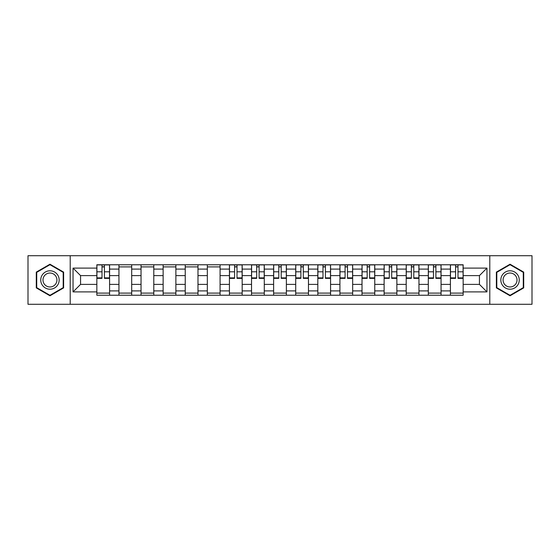 <?xml version="1.0" encoding="UTF-8"?>
<svg xmlns="http://www.w3.org/2000/svg" width="560" height="560" viewBox="0 0 560 560"><rect width="100%" height="100%" fill="white"/><g stroke="black" fill="none" stroke-linecap="round" stroke-linejoin="round"><path stroke-width="0.84" d="M489.79 304.29L532 304.29L532 255.71L28 255.71L28 304.29L489.79 304.29L489.79 255.71M118.944 295.225L118.944 269.094L109.592 269.094L109.592 295.225M109.592 269.094L109.592 264.775M118.944 269.094L118.944 264.775M131.691 264.775L131.691 295.225M141.036 295.225L141.036 264.775M153.79 264.775L153.79 295.225M163.135 295.225L163.135 264.775M175.882 264.775L175.882 295.225M185.234 295.225L185.234 264.775M197.981 264.775L197.981 295.225M207.333 295.225L207.333 264.775M220.08 264.775L220.08 295.225M229.432 295.225L229.432 264.775M242.179 264.775L242.179 295.225M251.531 295.225L251.531 264.775M264.278 264.775L264.278 295.225M273.623 295.225L273.623 264.775M286.377 264.775L286.377 295.225M295.722 295.225L295.722 264.775M308.469 264.775L308.469 295.225M317.821 295.225L317.821 264.775M330.568 264.775L330.568 295.225M339.92 295.225L339.92 264.775M352.667 264.775L352.667 295.225M362.019 295.225L362.019 264.775M374.766 264.775L374.766 295.225M384.118 295.225L384.118 264.775M396.865 264.775L396.865 295.225M406.21 295.225L406.21 264.775M418.964 264.775L418.964 295.225M428.309 295.225L428.309 264.775M441.056 264.775L441.056 295.225M450.408 295.225L450.408 264.775M450.408 284.389L441.056 284.389M428.309 284.389L418.964 284.389M406.21 284.389L396.865 284.389M384.118 284.389L374.766 284.389M362.019 284.389L352.667 284.389M339.92 284.389L330.568 284.389M317.821 284.389L308.469 284.389M295.722 284.389L286.377 284.389M273.623 284.389L264.278 284.389M251.531 284.389L242.179 284.389M229.432 284.389L220.08 284.389M207.333 284.389L197.981 284.389M185.234 284.389L175.882 284.389M163.135 284.389L153.79 284.389M141.036 284.389L131.691 284.389M118.944 284.389L109.592 284.389M450.408 275.611L441.056 275.611M428.309 275.611L418.964 275.611M406.21 275.611L396.865 275.611M384.118 275.611L374.766 275.611M362.019 275.611L352.667 275.611M339.92 275.611L330.568 275.611M317.821 275.611L308.469 275.611M295.722 275.611L286.377 275.611M273.623 275.611L264.278 275.611M251.531 275.611L242.179 275.611M229.432 275.611L220.08 275.611M207.333 275.611L197.981 275.611M185.234 275.611L175.882 275.611M163.135 275.611L153.79 275.611M141.036 275.611L131.691 275.611M118.944 275.611L109.592 275.611M80.556 284.389L96.845 284.389L96.845 275.611L80.556 275.611L80.556 284.389L73.045 291.9L73.045 268.1L96.845 268.1L96.845 275.611M463.155 275.611L463.155 284.389L479.444 284.389L479.444 275.611L463.155 275.611L463.155 264.775L96.845 264.775L96.845 268.1M463.155 268.1L486.955 268.1L486.955 291.9L463.155 291.9L463.155 284.389M96.845 284.389L96.845 295.225L463.155 295.225L463.155 291.9M96.845 291.9L73.045 291.9M70.21 304.29L70.21 255.71M63.623 272.111L49.959 264.215L36.288 272.111L36.288 287.889L49.959 295.785L63.623 287.889L63.623 272.111M523.712 272.111L510.041 264.215L496.377 272.111L496.377 287.889L510.041 295.785L523.712 287.889L523.712 272.111M109.592 293.104L96.845 293.104M102.011 266.896L104.419 266.896M131.691 293.104L118.944 293.104M118.944 266.896L131.691 266.896M153.79 293.104L141.036 293.104M141.036 266.896L153.79 266.896M175.882 293.104L163.135 293.104M163.135 266.896L175.882 266.896M197.981 293.104L185.234 293.104M185.234 266.896L197.981 266.896M220.08 293.104L207.333 293.104M207.333 266.896L220.08 266.896M242.179 293.104L229.432 293.104M234.598 266.896L237.006 266.896M264.278 293.104L251.531 293.104M256.697 266.896L259.105 266.896M286.377 293.104L273.623 293.104M278.796 266.896L281.204 266.896M308.469 293.104L295.722 293.104M300.895 266.896L303.303 266.896M330.568 293.104L317.821 293.104M322.994 266.896L325.402 266.896M352.667 293.104L339.92 293.104M345.086 266.896L347.494 266.896M374.766 293.104L362.019 293.104M367.185 266.896L369.593 266.896M396.865 293.104L384.118 293.104M389.284 266.896L391.692 266.896M418.964 293.104L406.21 293.104M411.383 266.896L413.791 266.896M441.056 293.104L428.309 293.104M433.482 266.896L435.89 266.896M463.155 293.104L450.408 293.104M455.581 266.896L457.989 266.896M73.045 268.1L80.556 275.611M479.444 284.389L486.955 291.9M479.444 275.611L486.955 268.1M104.419 278.369L104.419 264.915L109.522 264.915L109.522 278.369L104.419 278.369M102.011 266.756L104.419 266.756M106.477 264.915L96.915 264.915L96.915 278.369L102.011 278.369L102.011 264.915L99.96 264.915M41.979 284.606A9.205 9.205 0 0 0 54.558 287.973A9.205 9.205 0 0 0 57.932 275.394A9.205 9.205 0 0 0 45.353 272.027A9.205 9.205 0 0 0 41.979 284.606M43.918 283.486A6.972 6.972 0 0 0 53.445 286.034A6.972 6.972 0 0 0 55.993 276.514A6.972 6.972 0 0 0 46.473 273.966A6.972 6.972 0 0 0 43.918 283.486M49.959 264.705L63.203 272.356L63.203 287.644L49.959 295.295L36.715 287.644L36.715 272.356L49.959 264.705M502.068 284.606A9.205 9.205 0 0 0 514.647 287.973A9.205 9.205 0 0 0 518.021 275.394A9.205 9.205 0 0 0 505.442 272.027A9.205 9.205 0 0 0 502.068 284.606M504.007 283.486A6.972 6.972 0 0 0 513.527 286.034A6.972 6.972 0 0 0 516.082 276.514A6.972 6.972 0 0 0 506.555 273.966A6.972 6.972 0 0 0 504.007 283.486M510.041 264.705L523.285 272.356L523.285 287.644L510.041 295.295L496.797 287.644L496.797 272.356L510.041 264.705M237.006 278.369L237.006 264.915L242.109 264.915L242.109 278.369L237.006 278.369M234.598 266.756L237.006 266.756M239.064 264.915L229.502 264.915L229.502 278.369L234.598 278.369L234.598 264.915L232.547 264.915M259.105 278.369L259.105 264.915L264.208 264.915L264.208 278.369L259.105 278.369M256.697 266.756L259.105 266.756M261.163 264.915L251.601 264.915L251.601 278.369L256.697 278.369L256.697 264.915L254.646 264.915M281.204 278.369L281.204 264.915L286.307 264.915L286.307 278.369L281.204 278.369M278.796 266.756L281.204 266.756M283.255 264.915L273.693 264.915L273.693 278.369L278.796 278.369L278.796 264.915L276.745 264.915M303.303 278.369L303.303 264.915L308.399 264.915L308.399 278.369L303.303 278.369M300.895 266.756L303.303 266.756M305.354 264.915L295.792 264.915L295.792 278.369L300.895 278.369L300.895 264.915L298.837 264.915M325.402 278.369L325.402 264.915L330.498 264.915L330.498 278.369L325.402 278.369M322.994 266.756L325.402 266.756M327.453 264.915L317.891 264.915L317.891 278.369L322.994 278.369L322.994 264.915L320.936 264.915M347.494 278.369L347.494 264.915L352.597 264.915L352.597 278.369L347.494 278.369M345.086 266.756L347.494 266.756M349.552 264.915L339.99 264.915L339.99 278.369L345.086 278.369L345.086 264.915L343.035 264.915M369.593 278.369L369.593 264.915L374.696 264.915L374.696 278.369L369.593 278.369M367.185 266.756L369.593 266.756M371.651 264.915L362.089 264.915L362.089 278.369L367.185 278.369L367.185 264.915L365.134 264.915M391.692 278.369L391.692 264.915L396.795 264.915L396.795 278.369L391.692 278.369M389.284 266.756L391.692 266.756M393.75 264.915L384.188 264.915L384.188 278.369L389.284 278.369L389.284 264.915L387.233 264.915M413.791 278.369L413.791 264.915L418.887 264.915L418.887 278.369L413.791 278.369M411.383 266.756L413.791 266.756M415.842 264.915L406.28 264.915L406.28 278.369L411.383 278.369L411.383 264.915L409.332 264.915M435.89 278.369L435.89 264.915L440.986 264.915L440.986 278.369L435.89 278.369M433.482 266.756L435.89 266.756M437.941 264.915L428.379 264.915L428.379 278.369L433.482 278.369L433.482 264.915L431.424 264.915M457.989 278.369L457.989 264.915L463.085 264.915L463.085 278.369L457.989 278.369M455.581 266.756L457.989 266.756M460.04 264.915L450.478 264.915L450.478 278.369L455.581 278.369L455.581 264.915L453.523 264.915M428.309 269.094L418.964 269.094M406.21 269.094L396.865 269.094M384.118 269.094L374.766 269.094M362.019 269.094L352.667 269.094M339.92 269.094L330.568 269.094M317.821 269.094L308.469 269.094M295.722 269.094L286.377 269.094M273.623 269.094L264.278 269.094M251.531 269.094L242.179 269.094M229.432 269.094L220.08 269.094M207.333 269.094L197.981 269.094M185.234 269.094L175.882 269.094M163.135 269.094L153.79 269.094M141.036 269.094L131.691 269.094M450.408 269.094L441.056 269.094M428.309 290.906L418.964 290.906M406.21 290.906L396.865 290.906M384.118 290.906L374.766 290.906M362.019 290.906L352.667 290.906M339.92 290.906L330.568 290.906M317.821 290.906L308.469 290.906M295.722 290.906L286.377 290.906M273.623 290.906L264.278 290.906M251.531 290.906L242.179 290.906M229.432 290.906L220.08 290.906M207.333 290.906L197.981 290.906M185.234 290.906L175.882 290.906M163.135 290.906L153.79 290.906M141.036 290.906L131.691 290.906M118.944 290.906L109.592 290.906M450.408 290.906L441.056 290.906M104.419 277.886L109.522 277.886M104.419 271.796L109.522 271.796M96.915 277.886L102.011 277.886M96.915 271.796L102.011 271.796M237.006 277.886L242.109 277.886M237.006 271.796L242.109 271.796M229.502 277.886L234.598 277.886M229.502 271.796L234.598 271.796M259.105 277.886L264.208 277.886M259.105 271.796L264.208 271.796M251.601 277.886L256.697 277.886M251.601 271.796L256.697 271.796M281.204 277.886L286.307 277.886M281.204 271.796L286.307 271.796M273.693 277.886L278.796 277.886M273.693 271.796L278.796 271.796M303.303 277.886L308.399 277.886M303.303 271.796L308.399 271.796M295.792 277.886L300.895 277.886M295.792 271.796L300.895 271.796M325.402 277.886L330.498 277.886M325.402 271.796L330.498 271.796M317.891 277.886L322.994 277.886M317.891 271.796L322.994 271.796M347.494 277.886L352.597 277.886M347.494 271.796L352.597 271.796M339.99 277.886L345.086 277.886M339.99 271.796L345.086 271.796M369.593 277.886L374.696 277.886M369.593 271.796L374.696 271.796M362.089 277.886L367.185 277.886M362.089 271.796L367.185 271.796M391.692 277.886L396.795 277.886M391.692 271.796L396.795 271.796M384.188 277.886L389.284 277.886M384.188 271.796L389.284 271.796M413.791 277.886L418.887 277.886M413.791 271.796L418.887 271.796M406.28 277.886L411.383 277.886M406.28 271.796L411.383 271.796M435.89 277.886L440.986 277.886M435.89 271.796L440.986 271.796M428.379 277.886L433.482 277.886M428.379 271.796L433.482 271.796M457.989 277.886L463.085 277.886M457.989 271.796L463.085 271.796M450.478 277.886L455.581 277.886M450.478 271.796L455.581 271.796"/></g></svg>
